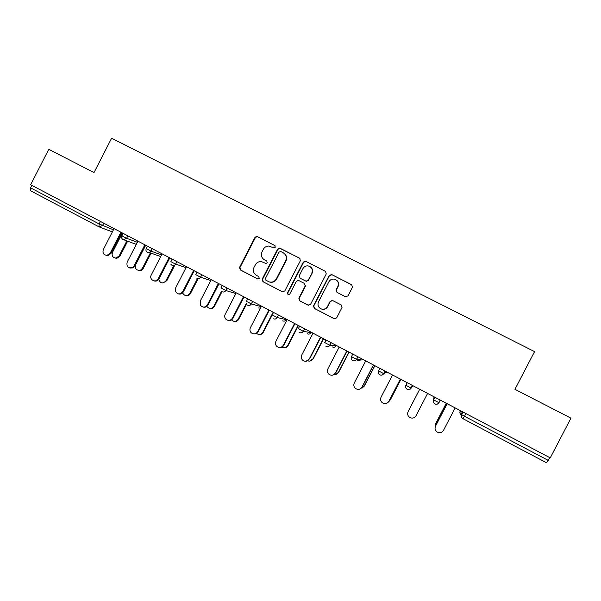 <?xml version="1.0" encoding="UTF-8"?>
<svg xmlns="http://www.w3.org/2000/svg" width="601" height="601" viewBox="0 0 601 601"><rect width="100%" height="100%" fill="white"/><g stroke="black" fill="none" stroke-linecap="round" stroke-linejoin="round"><path stroke-width="0.9" d="M275.273 247.229L274.732 245.478L257.423 236.644L256.402 236.463L254.944 237.478L239.521 267.415L240.28 269.917L257.513 278.872L259.256 278.301L258.715 276.535L256.484 275.378C253.494 273.417 252.675 270.735 254.028 267.34L255.32 264.838C256.702 262.464 258.746 261.39 261.427 261.608L265.905 263.471L267.265 262.765L266.724 261.007L264.478 259.857C261.488 257.904 260.669 255.23 262.021 251.834L263.306 249.332C264.478 247.266 266.228 246.162 268.564 246.034L274.101 247.95L275.273 247.229M345.47 296.706L348.039 295.872L352.471 287.293L351.66 284.731L331.767 274.582L329.213 275.416L313.497 305.841L314.293 308.396L334.254 318.763L336.665 317.869L342.022 307.509L341.21 304.94L332.391 300.425L330.137 301.379L327.492 306.502C325.99 308.906 323.886 309.718 321.189 308.937C318.222 307.374 317.336 305.015 318.522 301.852L328.875 281.816C330.114 279.728 331.925 278.826 334.321 279.119C337.92 280.351 339.099 282.786 337.867 286.422L336.139 289.772L336.943 292.326L345.47 296.706M514.944 389.32L570.95 418.153L550.238 457.887L30.651 184.755L48.771 149.303L94.004 172.592L111.613 138.207L534.559 351.615L514.944 389.32M300.395 260.691L299.606 258.167L279.36 248.055L277.677 249.092L262.164 279.172L262.938 281.689L282.5 291.846L284.799 290.929L300.395 260.691M305.819 261.337L325.479 271.374L326.283 273.913L310.582 304.324L308.043 305.143L299.644 300.778L298.855 298.231L305.203 285.933L304.406 283.394L298.434 280.374L296.331 281.358L289.735 294.129L288.119 294.775L287.421 292.935L303.295 262.171L305.158 261.15L305.819 261.337L325.479 271.374M31.83 185.371L30.561 187.85L99.15 223.955L100.442 221.438M98.834 226.757L30.546 190.757L30.561 187.85M549.787 457.654L546.549 462.77L463.018 418.732L546.557 462.77M266.874 261.097L264.846 260.06M275.025 245.681L257.806 236.892L256.777 236.711L255.327 237.726L239.942 267.595L240.7 270.097L257.784 278.977M299.974 258.415L280.509 248.483L279.69 248.281L278.015 249.317L262.539 279.337L263.306 281.846L282.605 291.883M280.772 251.518L279.022 252.104L265.402 278.518L265.935 280.284L269.233 281.899C272.283 282.613 274.642 281.606 276.317 278.879L285.648 260.781C287.008 257.371 286.174 254.689 283.154 252.736L280.772 251.518M268.85 281.764L269.594 282.057C272.636 282.763 274.995 281.764 276.655 279.044L276.317 278.879M283.882 253.179C286.587 255.2 287.278 257.799 285.971 260.984L276.655 279.044M304.406 283.394L305.481 286.084L299.148 298.351L299.937 300.891L308.366 305.278M306.104 261.54L305.436 261.345L303.58 262.374L287.744 293.063L288.247 294.813M311.791 273.17C313.023 269.413 311.769 266.987 308.028 265.882C305.766 265.725 304.061 266.641 302.904 268.617L299.275 275.641L300.064 278.173L306.059 281.193L308.155 280.209L312.062 273.342C313.151 270.72 312.588 268.549 310.379 266.829M312.062 273.342L308.433 280.366L306.337 281.351L300.357 278.338M336.53 280.111C338.641 281.869 339.159 284.018 338.085 286.572L336.357 289.907L336.921 292.311M321.25 308.959L321.437 309.034C324.127 309.815 326.23 309.004 327.725 306.608L327.492 306.502M341.27 304.97L332.616 300.538L330.37 301.492L327.725 306.608M352.096 285.032L331.992 274.755L329.446 275.589L313.767 305.947L314.563 308.493L334.457 318.838M122.424 232.993L112.477 252.375C111.508 255.771 112.688 257.679 116.031 258.084L119.148 255.921L119.96 256.176L116.849 258.332L115.069 258.047M119.148 255.921L126.849 240.911M119.96 256.176L127.645 241.204M114.062 228.598L103.349 249.49C102.35 252.983 103.56 254.937 106.986 255.357L110.193 253.134L111.05 253.397L107.849 255.62L106.016 255.32M121.71 232.625L111.05 253.397M120.929 232.211L110.193 253.134M145.697 245.231L135.691 264.71C134.864 269.03 136.547 270.803 140.717 270.044L142.437 268.294L143.188 268.519L141.475 270.262L138.343 270.435M142.437 268.294L150.355 252.871M143.188 268.519L151.099 253.134M158.702 279.382C160.369 283.544 162.788 284.018 165.974 280.81L173.651 265.882M165.974 280.81L166.68 280.998L174.335 266.108M182.606 292.927C184.71 296.308 187.099 296.488 189.781 293.461L190.419 293.619C189.3 295.452 187.737 296.12 185.717 295.624M189.781 293.461L197.398 278.654M190.419 293.619L198.045 278.811M206.887 306.382L207.022 306.623C209.388 309.139 211.665 309.019 213.851 306.255L214.437 306.382C213.355 308.17 211.822 308.854 209.839 308.433M213.851 306.255L221.536 291.335M214.437 306.382L222.002 291.68M231.528 319.875L231.663 320.04C234.097 322.061 236.276 321.775 238.191 319.191L238.717 319.289C237.68 321.017 236.193 321.715 234.255 321.385M238.191 319.191L246.26 303.55M238.717 319.289L246.523 304.144M137.952 241.159L127.164 262.164C126.315 266.596 128.036 268.422 132.325 267.64L134.083 265.845L134.887 266.078L133.129 267.866L129.899 268.046M145.615 245.185L134.887 266.078M144.886 244.802L134.083 265.845M162.105 253.855L151.257 274.973C148.657 279.6 155.99 283.514 158.251 278.699L158.995 278.902C157.808 280.832 156.162 281.501 154.066 280.915M169.79 257.897L158.995 278.902M169.121 257.544L158.251 278.699M186.535 266.701L175.62 287.939L175.237 290.831C177.265 294.603 179.752 294.896 182.696 291.703L183.373 291.868C182.223 293.761 180.608 294.445 178.535 293.927M194.243 270.75L183.373 291.868M193.642 270.435L182.696 291.703M211.251 279.69L200.261 301.048L200.403 305.233C202.838 307.825 205.174 307.697 207.42 304.857L208.036 304.992C206.924 306.833 205.347 307.532 203.303 307.096M218.974 283.755L208.036 304.992M218.433 283.469L207.42 304.857M236.253 292.837L225.187 314.308C224.413 316.006 224.594 317.583 225.721 319.033C228.222 321.114 230.461 320.821 232.437 318.162L232.985 318.26C231.918 320.04 230.393 320.761 228.395 320.423M243.998 296.902L232.985 318.26M243.518 296.654L232.437 318.162M256.529 333.442C258.978 335.118 261.067 334.727 262.81 332.278L263.268 332.338C262.299 333.991 260.879 334.704 259.008 334.487M262.81 332.278L273.154 312.235M263.268 332.338L272.118 315.187M261.548 306.127L250.407 327.725C249.58 329.581 249.851 331.256 251.195 332.744C253.72 334.554 255.898 334.179 257.739 331.624L258.227 331.684C257.22 333.39 255.756 334.126 253.832 333.901M269.308 310.206L258.227 331.684M268.895 309.996L257.739 331.624M281.922 347.1C284.296 348.264 286.226 347.739 287.706 345.515L288.104 345.537C287.21 347.085 285.881 347.821 284.115 347.739M287.706 345.515L298.119 325.359M288.104 345.537L298.442 325.524M287.135 319.582L275.919 341.293C275.063 343.261 275.393 345.004 276.896 346.507C279.427 348.159 281.576 347.739 283.334 345.244L283.755 345.267C282.831 346.867 281.463 347.618 279.645 347.528M294.911 323.669L283.755 345.267M294.573 323.488L283.334 345.244M307.757 360.84C309.951 361.501 311.664 360.855 312.896 358.895L309.628 361.111M312.896 358.895L323.368 338.626M313.226 358.887L323.623 338.761M313.023 333.187L301.74 355.026C300.853 357.077 301.229 358.857 302.851 360.375C305.398 361.93 307.524 361.479 309.237 359.022L305.886 361.299M320.821 337.289L309.59 359.007M320.551 337.146L309.237 359.022M334.103 374.626C335.989 374.799 337.409 374.07 338.363 372.432L335.636 374.566M338.363 372.432L348.911 352.058M338.633 372.387L349.098 352.156M339.219 346.957L327.853 368.924C326.959 371.035 327.365 372.853 329.085 374.385C331.647 375.873 333.765 375.4 335.448 372.966L332.638 375.152M347.032 351.067L335.726 372.913M346.83 350.961L335.448 372.966M360.968 388.344L364.334 386.045L362.245 387.968M364.131 386.135L374.746 365.641M364.334 386.045L374.866 365.701M365.724 360.893L354.29 382.987C353.373 385.151 353.816 386.999 355.612 388.539C358.188 389.981 360.307 389.493 361.967 387.074L360.029 388.96M373.559 365.01L362.178 386.984M373.431 364.942L361.967 387.074M388.644 401.648L389.493 400.972M390.207 399.988L400.89 379.381M390.327 399.868L400.935 379.404M392.551 374.994L381.034 397.216C380.11 399.417 380.576 401.303 382.439 402.85C385.038 404.255 387.164 403.759 388.809 401.348L388.081 402.362M400.401 379.126L388.945 401.22M400.349 379.096L388.809 401.348M408.95 409.92L408.74 410.385M408.124 411.58L419.701 389.268L408.935 409.942M408.184 411.452L419.701 389.268L409.011 409.792M408.109 411.617C407.17 413.856 407.658 415.764 409.582 417.327C412.203 418.709 414.329 418.206 415.975 415.802L427.596 393.415M435.064 425.846L435.537 423.893L435.177 427.026M446.34 403.271L435.537 424.081M446.265 403.233L435.537 423.893M435.019 428.01L435.507 426.192C434.561 428.468 435.071 430.399 437.047 431.976C439.692 433.344 441.833 432.825 443.47 430.429L455.167 407.914M435.507 425.989L447.099 403.669M435.507 426.192L447.182 403.714M112.364 231.918L98.917 226.802L99.15 223.955L113.446 229.807M465.895 413.548L464.475 416.275L548.337 460.426M460.396 410.663L461.666 414.645L464.475 416.275L462.92 418.679C461.418 417.635 461.005 416.29 461.666 414.645L463.018 412.038M103.725 223.166L102.493 225.57L98.917 226.802M127.84 235.84L126.601 238.259L123.295 236.666L121.89 235.795L123.137 233.368M123.002 239.499L123.626 239.724L126.601 238.259L137.359 242.301M152.226 248.664L150.979 251.098L161.549 254.929M176.904 261.638L175.65 264.079L172.434 262.539L170.879 261.57L172.134 259.129M171.984 265.319C173.501 265.927 174.726 265.514 175.65 264.079L186.032 267.685M201.861 274.755L200.599 277.211C199.675 278.654 198.435 279.067 196.895 278.451C198.405 279.059 199.622 278.639 200.554 277.196L195.776 274.68L197.045 272.223M201.823 274.732L200.554 277.196L210.801 280.569M227.118 288.029L225.848 290.501C224.909 291.951 223.662 292.364 222.107 291.74C223.617 292.349 224.842 291.928 225.773 290.478L220.965 287.939L222.242 285.467M227.058 287.999L225.773 290.478L235.877 293.566M252.668 301.462L251.391 303.948C250.444 305.406 249.19 305.819 247.612 305.18C249.13 305.796 250.354 305.376 251.301 303.918L246.455 301.349L247.732 298.87M252.585 301.417L251.301 303.918L261.27 306.66M278.526 315.052L277.234 317.553C276.287 319.018 275.01 319.431 273.417 318.785C274.942 319.409 276.182 318.988 277.129 317.523L272.238 314.924L273.53 312.43M278.428 314.999L277.129 317.523L286.316 319.672L286.527 319.266M304.684 328.807L303.385 331.324C302.431 332.796 301.146 333.209 299.538 332.556C301.063 333.179 302.311 332.759 303.265 331.286L298.336 328.664L299.629 326.148M304.572 328.747L303.265 331.286L311.017 332.661L311.235 332.248M331.166 342.728L329.851 345.252C328.89 346.739 327.59 347.145 325.96 346.484C327.507 347.123 328.762 346.694 329.716 345.214L324.743 342.562L326.05 340.038M331.038 342.66L329.716 345.214L336.004 345.8L336.222 345.387M357.956 356.814L356.641 359.353C355.672 360.848 354.357 361.254 352.712 360.585C354.267 361.231 355.529 360.803 356.498 359.315L351.465 356.633L352.779 354.087M357.828 356.746L356.498 359.315L361.276 359.082L361.486 358.669M385.083 371.065L383.754 373.627C382.777 375.129 381.447 375.535 379.779 374.859C381.357 375.512 382.634 375.084 383.603 373.589L378.517 370.87L379.84 368.315M384.948 370.997L383.603 373.589L387.044 372.102M412.534 385.496L411.197 388.073C410.213 389.583 408.875 389.989 407.185 389.298L407.178 389.298C408.778 389.966 410.062 389.546 411.046 388.043L405.893 385.286L407.23 382.709M412.399 385.429L411.046 388.043L412.902 385.692M433.997 396.78L433.606 399.875L434.951 397.284M440.323 400.108L438.978 402.7C437.979 404.218 436.627 404.623 434.921 403.925L434.831 403.872C433.359 402.843 432.953 401.506 433.606 399.875L438.978 402.7M146.223 248.679C145.637 250.234 146.013 251.451 147.343 252.33L149.333 252.503L150.979 251.098L146.253 248.611L147.5 246.177M176.889 261.623L175.65 264.079C174.703 265.507 173.486 265.92 171.969 265.311M234.195 295.286L234.863 295.527M258.317 307.99L260.541 308.08M282.718 320.836C284.22 321.445 285.422 321.054 286.316 319.672M307.389 333.825C308.906 334.441 310.116 334.051 311.017 332.661M332.338 346.957C333.871 347.581 335.095 347.198 336.004 345.8M352.584 360.517L352.584 360.517C351.202 359.518 350.826 358.234 351.457 356.648M357.565 360.247C359.12 360.878 360.36 360.487 361.276 359.082M379.674 374.799L379.674 374.799C378.247 373.784 377.864 372.477 378.517 370.87M407.087 389.245C405.637 388.223 405.239 386.901 405.893 385.286M461.35 414.885C459.938 413.901 459.547 412.639 460.171 411.084L460.171 411.084M240.7 270.097L240.28 269.917M239.942 267.595L239.521 267.415M255.327 237.726L254.944 237.478M257.806 236.892L257.423 236.644M262.539 279.337L262.164 279.172M30.546 190.757L98.849 226.765M121.86 235.862C121.289 237.365 121.642 238.559 122.912 239.453M136.292 244.382L122.995 239.491M160.715 256.559L149.333 252.503L147.343 252.33M170.887 264.222L171.909 265.274M434.831 403.872L434.921 403.925C436.544 404.601 437.844 404.18 438.828 402.67L440.195 400.041M256.777 236.711L256.402 236.463M116.849 258.332L116.031 258.084M106.986 255.357L107.849 255.62M141.475 270.262L140.717 270.044M132.325 267.64L133.129 267.866"/></g></svg>
